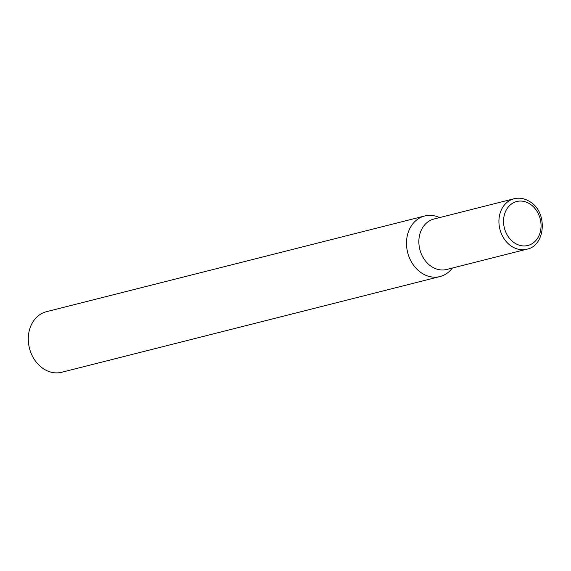 <?xml version="1.0" encoding="UTF-8"?>
<svg xmlns="http://www.w3.org/2000/svg" width="571" height="571" viewBox="0 0 571 571"><rect width="100%" height="100%" fill="white"/><g stroke="black" fill="none" stroke-linecap="round" stroke-linejoin="round"><path stroke-width="0.86" d="M452.403 268.027L451.518 269.098A31.234 25.445 -104.2 0 1 439.977 276.55A31.234 25.445 -104.2 0 1 412.912 264.302A31.234 25.445 -104.2 0 1 408.843 230.677A31.234 25.445 -104.2 0 1 424.653 215.995A31.234 25.445 -104.2 0 1 438.35 217.059L439.641 217.58M439.977 276.55L61.768 372.249A31.234 25.445 -104.2 0 1 34.703 360.001A31.234 25.445 -104.2 0 1 30.641 326.384A31.234 25.445 -104.2 0 1 46.451 311.695L424.653 215.995M526.812 249.199L446.75 269.455A26.016 21.198 -104.2 0 1 431.383 266.471A26.016 21.198 -104.2 0 1 420.82 231.248A26.016 21.198 -104.2 0 1 433.989 219.007L514.05 198.751A26.016 21.198 75.8 0 0 498.961 219.806A26.016 21.198 75.8 0 0 511.445 246.215A26.016 21.198 75.8 0 0 526.812 249.199C545.512 245.93 548.01 212.326 530.109 201.806C524.899 198.451 519.546 197.438 514.05 198.751M530.138 204.111A22.69 18.486 75.8 0 0 505.256 212.176A22.69 18.486 75.8 0 0 514.471 242.889A22.69 18.486 75.8 0 0 539.352 234.824A22.69 18.486 75.8 0 0 530.138 204.111"/></g></svg>
